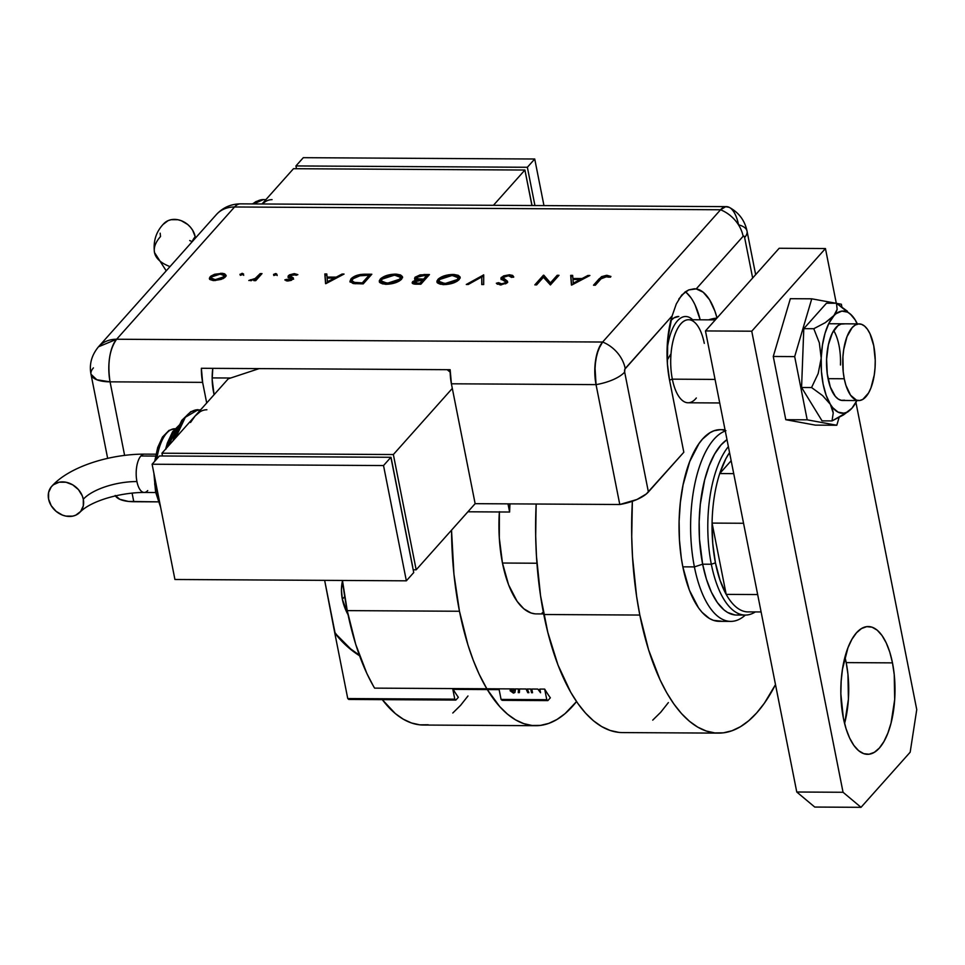 <?xml version="1.0" encoding="UTF-8"?>
<svg xmlns="http://www.w3.org/2000/svg" width="965" height="965" viewBox="0 0 965 965"><rect width="100%" height="100%" fill="white"/><g stroke="black" fill="none" stroke-linecap="round" stroke-linejoin="round"><path stroke-width="1.45" d="M342.515 580.797A51.652 42.158 41.7 0 0 342.346 599.229L348.063 614.729A51.652 42.158 41.7 0 1 342.346 599.229L344.722 596.563L342.346 599.229L341.441 589.724L342.551 580.616M359.704 655.416L350.572 648.83L334.758 632.907L347.75 698.551L348.835 699.456L347.75 698.551L454.792 699.167L455.866 700.071L458.339 697.297L455.866 700.071L348.835 699.456L455.866 700.071L454.792 699.167L452.85 689.372L499.134 689.637L501.076 699.432L502.15 700.337L547.855 700.602L550.34 697.816A201.239 85.318 -89.7 0 1 544.682 689.106L546.781 699.697L501.076 699.432L499.134 689.637L452.85 689.372L454.792 699.167L347.75 698.551L334.758 632.907L342.032 641.46L350.331 649.107L359.571 655.766A76.657 62.568 41.7 0 1 334.758 632.907L324.65 580.363L335 632.63A76.657 62.568 -138.3 0 0 359.366 655.199M374.589 688.129L514.273 688.926L513.476 690.988L510.425 689.227L510.099 690.771L513.464 693.111L515.033 692.182L515.358 688.938L518.47 688.95L518.241 692.629L519.375 692.629L519.592 688.962L526.082 688.998L527.759 692.677L528.892 692.689L527.216 689.01L530.762 689.022L531.486 692.701L532.523 692.713L531.799 689.034L537.794 689.07L540.569 692.749L539.845 689.082L544.682 689.106L539.845 689.082L540.569 692.749L537.794 689.07L531.799 689.034L532.523 692.713L531.486 692.701L531.655 690.506A201.239 85.318 -89.7 0 1 530.762 689.022L527.216 689.01L528.892 692.689L527.759 692.677L527.505 690.482L526.082 688.998L519.592 688.962L519.375 692.629L518.241 692.629L519.411 692.074L518.736 692.074L518.47 688.95L515.358 688.938L514.779 692.568L513.464 693.111L513.959 692.568L513.464 693.111L510.099 690.771L510.497 689.143L510.099 690.771L510.425 689.227L513.139 691.049L514.273 688.926L374.589 688.129A201.239 85.318 90.3 0 1 347.231 610.616L459.473 611.255A201.239 85.318 -89.7 0 1 451.536 530.147L453.936 574.163L459.473 611.255L347.231 610.616L355.723 644.367L366.869 673.486L373.31 685.946M458.339 697.297A201.239 85.318 -89.7 0 1 453.164 689.372A201.239 85.318 90.3 0 0 458.339 697.297M514.357 689.143L514.442 689.758L514.357 689.143M515.455 690.409L514.116 690.409L515.455 690.409M519.508 690.433L518.241 692.629L518.47 688.95L519.508 690.433M527.891 690.482L526.082 688.998L527.759 692.677L528.639 692.134L527.891 690.482M532.089 690.506L531.655 690.506A201.239 85.318 -89.7 0 1 530.762 689.022L531.486 692.701L532.089 690.506M539.7 690.554L537.794 689.07L539.7 690.554M510.738 690.385L513.959 692.568L510.738 690.385M544.682 689.106L546.781 699.697L547.855 700.602L550.34 697.816A201.239 85.318 -89.7 0 1 544.682 689.106M509.617 512.029L467.916 511.788L509.617 512.029A201.239 85.318 -89.7 0 1 509.942 503.875A201.239 85.318 -89.7 0 0 509.617 512.029L508 503.863L509.617 512.029M514.261 690.24L513.139 691.049M501.076 699.432L546.781 699.697L547.855 700.602L502.15 700.337L501.076 699.432M740.867 614.476A89.443 37.925 -89.7 0 1 702.641 564.187L694.402 566.901A95.825 40.627 90.3 0 0 745.33 615.091A95.825 40.627 -89.7 0 1 730.698 621.4A95.825 40.627 -89.7 0 1 694.402 566.901L682.834 566.841L681.326 558.168L679.444 539.966L679.107 521.209L680.337 502.608L683.075 484.9L689.758 461.451L699.034 443.526L702.556 439.051L710.083 432.658L713.991 430.776L720.276 429.678A95.825 40.627 90.3 0 0 682.834 566.841L694.402 566.901A95.825 40.627 -89.7 0 1 725.27 430.957A95.825 40.627 90.3 0 0 694.402 566.901L702.641 564.187A89.443 37.925 -89.7 0 1 726.995 439.63L721.06 444.913L714.655 453.996L709.118 465.818L704.643 479.943L700.313 504.237L699.167 521.595L699.48 539.097L702.641 564.187L706.416 579.181L711.374 592.124L717.321 602.51L724.015 609.94L727.562 612.449L734.908 614.958M639.831 615.055A207.62 88.032 -89.7 0 1 632.365 501.293L631.725 536.564L632.509 556.829L636.586 596.274L639.831 615.055L543.79 614.512L639.831 615.055L648.601 649.879L660.108 679.927L666.743 692.786L673.896 704.028L681.495 713.557L689.444 721.277L697.695 727.115L706.163 731L714.751 732.918L723.388 732.833L731.989 730.746L740.481 726.693L748.768 720.698L756.765 712.821L764.413 703.147L775.498 684.595A207.62 88.032 -89.7 0 1 718.491 733.123A207.62 88.032 -89.7 0 1 639.831 615.055M667.732 359.257L667.189 360.21A207.62 88.032 -89.7 0 1 671.037 353.745M708.587 319.849A207.62 88.032 -89.7 0 1 716.935 318.076M618.71 732.363L610.121 730.457L601.653 726.561L593.403 720.734L585.453 713.014L577.854 703.485L570.701 692.231L557.999 665.03L547.818 632.437L540.545 595.719L536.468 556.274L535.684 536.009L536.154 504.019A207.62 88.032 90.3 0 0 543.79 614.512A207.62 88.032 90.3 0 0 622.449 732.58L718.491 733.123M730.698 621.4L719.13 621.327A95.825 40.627 90.3 0 1 682.834 566.841L689.384 590.158L698.551 607.902L702.05 612.305L709.528 618.553L713.437 620.35L721.398 621.195M725.921 430.667L721.953 429.775M668.371 702.592L660.723 712.267L652.726 720.143M719.721 473.55A86.247 36.561 -89.7 0 1 729.552 452.573L725.813 458.821L719.721 473.55L731.168 460.715L719.721 473.55A86.247 36.561 90.3 0 0 712.074 523.09A86.247 36.561 -89.7 0 1 719.721 473.55L733.726 473.634L719.721 473.55M715.439 562.872A86.247 36.561 -89.7 0 1 712.074 523.09L712.749 543.488L715.439 562.872L720.011 580.158L726.187 594.38L712.074 523.09L743.557 523.271L712.074 523.09L726.187 594.38A86.247 36.561 -89.7 0 1 715.439 562.872L711.326 564.236L715.439 562.872M728.37 446.59A89.443 37.925 90.3 0 0 711.326 564.236A89.443 37.925 -89.7 0 1 728.37 446.59M499.363 511.969A89.443 37.925 90.3 0 0 502.463 563.029L536.938 563.234L502.463 563.029L499.303 537.951L499.375 511.703M702.641 564.187L711.326 564.236L702.641 564.187M342.466 580.46A201.239 85.318 90.3 0 0 347.231 610.616L342.466 580.46M747.103 611.882L749.117 611.882A86.247 36.561 -89.7 0 1 747.103 611.882A86.247 36.561 -89.7 0 1 726.187 594.38A86.247 36.561 90.3 0 0 747.103 611.882L761.108 611.955L747.103 611.882M428.207 724.763L419.835 724.848L411.512 722.99L403.31 719.215L395.312 713.569L382.297 699.649A201.239 85.318 90.3 0 0 423.454 725.041L535.696 725.692A201.239 85.318 -89.7 0 1 487.301 689.565L499.834 706.73L507.554 714.209L515.551 719.866L523.754 723.629L532.077 725.487L540.448 725.403L548.783 723.388L557.01 719.456L565.044 713.642L576.527 701.567A201.239 85.318 -89.7 0 1 535.696 725.692M486.83 688.769A201.239 85.318 -89.7 0 1 459.473 611.255L467.965 645.006L473.236 660.217L479.11 674.125L486.83 688.769M543.379 612.389L542.161 612.871M534.731 613.8L531.027 612.98L523.826 608.794L517.131 601.364L508.579 584.802L502.463 563.029A89.443 37.925 90.3 0 0 536.335 613.897L543.681 613.933M452.802 713.002L460.558 705.367L467.977 695.982M755.318 611.919A89.443 37.925 -89.7 0 1 745.197 615.091A89.443 37.925 -89.7 0 1 711.326 564.236A89.443 37.925 90.3 0 0 755.318 611.919M757.67 594.561L726.187 594.38L757.67 594.561M678.805 316.484L673.992 317.871L670.494 320.85M670.892 320.416A44.716 18.962 -89.7 0 1 678.733 316.484L678.66 316.484M828.054 378.678L844.254 378.762A38.335 16.248 -89.7 0 1 859.212 323.902A38.335 16.248 -89.7 0 1 873.735 345.699A38.335 16.248 -89.7 0 1 858.766 400.559A38.335 16.248 -89.7 0 1 844.254 378.762L828.054 378.678M669.529 380.089L672.34 379.161A41.519 17.611 -89.7 0 1 676.284 331.26A41.519 17.611 -89.7 0 1 696.766 324.614A41.519 17.611 -89.7 0 1 704.281 343.347M692.689 319.753A44.716 18.962 90.3 0 0 667.056 350.536A44.716 18.962 -89.7 0 1 685.681 316.52A44.716 18.962 -89.7 0 1 692.689 319.753M715.318 319.885L688.552 319.729A41.519 17.611 90.3 0 0 672.34 379.161L715.065 379.414L672.34 379.161A41.519 17.611 90.3 0 0 688.069 402.779L719.733 402.96M212.155 377.906L230.671 378.015L212.155 377.906M696.344 397.99A41.519 17.611 -89.7 0 1 672.34 379.161M844.254 378.762L845.871 385.192L850.539 395.192L856.498 400.173L859.67 400.511L862.831 399.377L868.584 392.924L870.961 387.858L874.254 374.999L875.05 367.701L875.231 360.186L873.735 345.699L869.984 333.721L867.439 329.27L864.568 326.086L861.48 324.3L858.307 323.963L855.147 325.096L852.143 327.654L847.017 336.616L843.724 349.475L842.928 356.773L843.193 371.706L844.254 378.762M844.58 723.485A63.883 27.08 90.3 0 0 846.196 662.605L892.48 662.871A63.883 27.08 -89.7 0 1 867.547 754.316A63.883 27.08 -89.7 0 1 843.35 717.984L846.052 728.696L849.586 737.948L853.832 745.366L858.621 750.674L863.759 753.665L869.055 754.22L874.314 752.338L879.332 748.068L883.904 741.578L887.86 733.135L891.057 723.038L894.688 699.541L894.241 674.656L892.48 662.871L889.79 652.159L886.244 642.919L881.998 635.501L877.221 630.193L872.083 627.202L866.775 626.635L861.516 628.529L856.51 632.799L851.926 639.276L847.97 647.732L842.481 669.155L841.154 681.326L840.853 693.835L843.35 717.984A63.883 27.08 -89.7 0 1 868.283 626.55A63.883 27.08 -89.7 0 1 892.48 662.871L846.196 662.605L844.966 657.105A63.883 27.08 90.3 0 1 846.196 662.605L847.958 674.39L848.404 699.275L844.773 722.773M814.75 807.054L796.764 792.012L705.463 330.935L779.165 248.27L825.449 248.536L836.293 303.251L825.449 248.536L779.165 248.27L705.463 330.935L751.747 331.2L825.449 248.536L751.747 331.2L843.048 792.277L751.747 331.2L705.463 330.935L796.764 792.012L843.048 792.277L796.764 792.012L814.75 807.054L861.033 807.319L843.048 792.277L861.033 807.319L910.176 752.205L861.033 807.319L814.75 807.054M855.931 402.441L916.75 709.613L910.176 752.205L916.75 709.613L855.931 402.441M841.878 306.918L841.359 304.24L836.679 303.384L841.359 304.24L841.878 306.918M835.955 303.251L811.758 298.812L790.347 298.692L811.758 298.812L794.678 356.604L773.267 356.471L790.347 298.692L773.267 356.471L794.678 356.604L807.198 419.823L785.787 419.703L773.267 356.471L785.787 419.703L807.198 419.823L836.788 425.251L815.389 425.131L785.787 419.703L815.389 425.131L836.788 425.251L839.116 417.423L836.788 425.251L807.198 419.823L794.678 356.604L811.758 298.812L835.955 303.251M858.766 400.559L842.566 400.475A38.335 16.248 -89.7 0 1 826.595 359.161L828.38 344.77L832.361 333.022L837.922 325.7L841.046 324.083L844.23 323.926M857.318 324.433L855.243 319.994L850.225 313.951L847.511 312.141L841.878 311.104L836.305 313.553L825.304 322.648L813.784 328.715L803.797 328.655L826.498 303.203L836.474 303.251L826.498 303.203L803.797 328.655L813.784 328.715L819.333 342.828L821.203 358.172L818.187 373.503L811.565 387.544L801.577 387.484L803.797 328.655L801.577 387.484L811.565 387.544L822.53 395.541L830.334 404.287L833.229 412.972L832.035 420.921L822.059 420.873L801.577 387.484L822.059 420.873L832.035 420.921L843.531 414.89L851.034 409.184A51.109 21.664 -89.7 0 1 830.334 404.287L832.759 407.7L838.066 412.139L843.7 413.177L846.522 412.381L851.926 408.243L856.896 400.547A51.109 21.664 -89.7 0 1 851.914 408.243L851.938 408.231A51.109 21.664 -89.7 0 1 851.034 409.184M847.463 311.285L836.474 303.251L837.138 309.367L833.663 316.038L825.304 322.648L813.784 328.715L819.333 342.828L821.203 358.172L818.187 373.503L811.565 387.544L822.53 395.541L830.334 404.287A51.109 21.664 -89.7 0 1 821.203 358.172A51.109 21.664 -89.7 0 1 833.663 316.038A51.109 21.664 -89.7 0 1 851.576 315.193L836.474 303.251L837.138 309.367L836.028 312.636L828.887 323.311L825.051 333.227L822.433 345.12L821.203 358.172L821.444 371.501L823.133 384.179L826.173 395.361L832.397 408.69L833.229 412.972L832.035 420.921L848.247 411.633M857.451 324.131L855.231 319.982M844.532 400.198L841.347 400.354L838.223 399.04L835.268 396.313L830.322 387.062L827.282 374.022L826.595 359.161A38.335 16.248 -89.7 0 1 843.012 323.806M840.467 365.011A38.335 16.248 90.3 0 0 833.712 330.585M851.576 315.193A51.109 21.664 -89.7 0 1 855.243 319.994A51.109 21.664 -89.7 0 1 857.342 323.89M729.287 207.379A31.942 13.546 90.3 0 0 720.553 209.767A31.942 26.067 41.7 0 1 743.134 236.28A2.666 1.134 -89.7 0 1 744.63 237.535L752.652 278.017L744.63 237.535L744.003 236.172L743.134 236.28A31.942 26.067 -138.3 0 0 720.553 209.767L725.68 206.691L729.263 207.366L725.68 206.691L720.553 209.767L602.63 342.032L600.339 345.265L596.768 354.541L594.947 366.29L596.044 384.625L619.783 504.502L636.948 499.496L646.321 493.959L683.823 452.247L669.553 380.21L667.43 364.167L667.732 338.98L672.135 315.905L624.862 369.161L624.669 372.092L648.396 491.981L683.823 452.247L669.553 380.21A63.883 27.08 -89.7 0 1 672.135 315.905L676.32 303.891L681.736 295.013L688.769 289.91L696.211 288.909L703.208 292.226L709.565 299.765L714.848 310.983L717.031 317.968A63.883 27.08 -89.7 0 0 696.211 288.909L743.134 236.28L696.211 288.909L694.354 288.764M686.067 292.311L690.856 297.618M695.09 305.036L700.18 319.801A63.883 27.08 90.3 0 0 685.379 291.768M747.031 231.13A31.942 12.545 -11.2 0 1 744.63 237.535A31.942 12.545 168.8 0 0 747.043 231.166A31.942 12.545 168.8 0 0 738.539 224.809A31.942 13.546 -89.7 0 0 726.44 206.643A31.942 13.546 -89.7 0 0 720.553 209.767L234.555 206.98A31.942 26.067 -138.3 0 0 216.413 214.544A31.942 26.067 41.7 0 1 234.555 206.98A31.942 13.546 -89.7 0 1 240.442 203.856A31.942 13.546 90.3 0 0 234.555 206.98L116.632 339.246L98.49 346.797A31.942 26.067 41.7 0 1 116.632 339.246C109.503 349.318 107.32 363.516 110.058 381.838A31.942 12.545 168.8 0 1 90.999 374.263L96.826 379.752L110.058 381.838L202.626 382.369L201.371 368.28L450.148 369.704L451.403 383.793L596.044 384.625A31.942 13.546 -89.7 0 1 602.63 342.032L720.553 209.767L602.63 342.032L116.632 339.246L234.555 206.98L720.553 209.767L602.63 342.032L116.632 339.246A31.942 13.546 90.3 0 0 110.058 381.838L124.606 455.347L110.058 381.838L202.626 382.369A31.942 13.546 -89.7 0 1 201.371 368.28L450.148 369.704A31.942 13.546 90.3 0 0 451.403 383.793L475.142 503.67L619.783 504.502L596.044 384.625L619.783 504.502A31.942 12.545 -11.2 0 0 648.396 491.981L624.669 372.092A31.942 12.545 168.8 0 1 596.044 384.625A31.942 12.545 -11.2 0 0 624.669 372.092A2.666 1.134 -89.7 0 1 625.211 368.534A31.942 26.067 -138.3 0 0 602.63 342.032A31.942 13.546 90.3 0 0 596.044 384.625L619.783 504.502L475.142 503.67L451.403 383.793L596.044 384.625L594.802 372.55L595.61 360.21L598.36 349.499L602.63 342.032A31.942 26.067 41.7 0 1 625.211 368.534L672.135 315.905L676.32 303.891M678.817 299.005L685.078 291.973L688.769 289.91L694.414 288.764M240.104 274.169L241.081 274.977L243.59 274.024L241.817 273.421L240.092 274.736L243.084 274.494L242.517 273.372L239.959 274.53M276.979 274.374L275.302 273.614L273.59 274.928L276.581 274.687L276.002 273.565L273.602 274.362L274.567 275.17L276.979 274.374L276.002 273.565L276.231 274.711L276.002 273.565M325.832 283.662L344.047 274.072L342.056 274.06L336.218 277.136L327.038 277.088L326.809 273.976L324.831 273.964L325.579 283.662L344.047 274.072L342.056 274.06L336.218 277.136L327.038 277.088L326.809 273.976L324.831 273.964L325.832 283.662M401.573 279.211L402.381 276.557L400.572 274.977L396.398 274.144L390.958 274.47L381.308 278.149L379.329 280.634L380.138 282.769L382.671 283.891L388.654 284.18L399.064 281.153L401.573 279.211L402.477 276.907L395.373 274.12C388.618 274.374 383.575 276.038 380.234 279.138L379.293 281.503L386.495 284.265C393.238 283.987 398.256 282.299 401.573 279.211M459.207 279.536L460.003 276.883L458.206 275.315L454.032 274.482L448.592 274.796L438.942 278.475L436.964 280.96L437.772 283.107L440.305 284.217L446.288 284.506L456.698 281.478L459.207 279.536L460.112 277.232L453.007 274.458C446.252 274.699 441.21 276.376 437.869 279.464L436.928 281.828L444.129 284.591C450.872 284.313 455.89 282.636 459.207 279.536M509.448 274.772L503.67 275.881L501.016 277.848L501.318 279.175L505.491 281.732L505.129 282.986L501.921 283.915L498.507 282.673L496.336 283.252L500.28 284.916L506.782 283.143L507.457 281.213L502.97 277.63L507.819 275.785L510.762 276.292L511.583 277.401L513.73 276.919L512.632 275.411L509.448 274.772L509.665 275.869L509.448 274.772L501.342 277.353L500.944 278.499L505.202 281.466L505.419 282.721L501.366 283.927L498.507 282.673L496.336 283.252L500.28 284.916L507.276 282.697L507.457 281.213L503.03 278.33L503.139 277.377L508.567 275.761L511.583 277.401L513.73 276.919L509.448 274.772M571.69 285.073L589.892 275.483L587.914 275.471L582.076 278.547L572.896 278.499L572.655 275.387L570.689 275.375L571.437 285.073L589.892 275.483L587.914 275.471L582.076 278.547L572.896 278.499L572.655 275.387L570.689 275.375L571.69 285.073M601.038 278.801L604.271 276.569L609.192 277.208L610.929 276.472L606.418 275.351L601.533 276.666L593.499 285.206L595.321 285.206L601.038 278.801L607.262 276.472L607.033 275.339L599.301 278.692L593.499 285.206L595.321 285.206L601.038 278.801M557.179 275.302L550.436 282.878L543.428 275.218L534.827 284.868L536.649 284.88L543.416 277.281L550.4 284.952L559 275.315L557.179 275.302L557.975 276.46L557.179 275.302L550.436 282.878L543.838 275.218L534.827 284.868L536.649 284.88L543.416 277.281L550.4 284.952L559 275.315L557.179 275.302M483.718 274.88L466.288 284.47L468.23 284.482L481.764 276.919L481.74 284.554L483.682 284.566L483.718 274.88L466.288 284.47L468.23 284.482L481.764 276.919L481.74 284.554L483.682 284.566L483.718 274.88M412.489 283.408L412.598 281.756C411.609 283.469 413.044 284.277 416.904 284.192L420.861 284.217L429.449 274.567L420.125 274.892L415.071 277.232L414.733 278.801L416.771 279.729L412.911 281.454L412.381 283.3L420.861 284.217L429.449 274.567L423.973 274.53L415.071 277.232L414.588 278.451L416.771 279.729L412.598 281.756L412.164 282.878M365.542 274.205L360.21 274.53L355.048 276.074L351.236 278.596L350.006 281.635L353.697 283.589L363.226 283.879L371.815 274.241L365.542 274.205L365.747 275.206L365.542 274.205C359.004 274.193 354.167 275.737 351.019 278.837L349.945 281.382L353.021 283.469L363.226 283.879L371.815 274.241L365.542 274.205M287.703 280.96L290.875 280.441L293.3 278.849L293.107 277.751L290.091 276.328L290.441 275.423L297.871 274.651L294.06 273.674L289.355 274.892L288.053 276.774L291.237 279.162L289.283 280.031L286.569 279.343L284.808 279.934L287.703 280.96L293.083 279.138L293.372 278.041L290.188 275.652L293.806 274.53L296.086 275.29L297.871 274.651L294.494 273.674L288.342 275.676L288.053 276.774L291.237 279.162L284.808 279.934L287.703 280.96M262.01 273.602L260.188 273.602L254.748 278.909L248.813 280.501L254.832 279.609L253.904 280.646L255.725 280.658L262.01 273.602L260.188 273.602L255.592 278.378L248.813 280.501L254.832 279.609L253.904 280.646L255.725 280.658L262.01 273.602M221.13 279.404L224.664 277.606L226.075 275.52L224.724 273.855L222.408 273.312L214.604 274.265L210.84 276.123L209.381 278.185L210.189 279.621L212.939 280.465L221.13 279.404L225.388 276.919L226.051 275.242L220.961 273.252L210.068 276.834L209.863 279.343L214.459 280.538L221.13 279.404M115.197 495.455L119.793 499.303L128.381 501.426L158.296 501.86L133.785 501.716L132.084 493.079L133.785 501.716A31.942 12.545 -11.2 0 1 115.438 495.889M214.073 394.721L213.422 391.392A31.942 13.546 -89.7 0 1 212.783 368.353L212.167 379.317L214.073 394.721M202.626 382.369L206.703 402.984L202.626 382.369M726.44 206.643L240.442 203.856C230.888 203.989 222.879 207.547 216.413 214.544L98.49 346.797C91.579 355.204 89.082 364.36 90.999 374.263A31.942 12.545 168.8 0 1 93.412 367.894M603.209 277.148L600.664 278.68L594.754 285.206L599.53 279.838L599.301 278.692L599.53 279.838L602.329 277.51M610.929 276.472L607.033 275.339L607.262 276.472L609.192 277.208L610.929 276.472M607.323 276.485L609.892 276.919M610.483 277.196L607.262 276.485M571.569 285.073L570.689 275.375L570.906 276.533L572.752 276.545L570.906 276.533L571.569 285.073M573.089 279.488L572.896 278.499L573.089 279.488M580.242 279.693L581.895 279.693L580.242 279.693M582.269 279.5L582.076 278.547L582.269 279.5M588.095 276.436L587.914 275.471L588.095 276.436M573.258 283.191L572.969 279.488L580.206 279.536L580.399 280.489L580.206 279.536L573.258 283.191L573.451 284.156L572.969 279.488L580.206 279.536L573.258 283.191M536.07 284.868L543.657 276.376L543.428 275.218L550.665 284.024L550.436 282.878L550.665 284.024L557.408 276.448L550.665 284.024L543.657 276.376L536.07 284.868M509.954 275.93L513.404 276.991M503.272 278.656L503.139 277.377L501.571 278.511L501.342 277.353L501.149 279.476M503.03 278.33L503.248 279.476L503.368 278.535L503.248 279.476L505.527 281.044L505.31 279.886L505.527 281.044L507.687 282.371M507.626 282.118L507.457 281.213L507.626 282.118M507.276 282.697L507.457 281.213M500.461 284.977L498.736 283.819L497.24 284.229L498.736 283.819L498.507 282.673L500.184 284.916M501.547 284.856L501.366 283.927L501.547 284.856M505.636 283.819L505.419 282.721L505.636 283.819M505.202 281.466L505.419 282.721M505.648 283.879L505.576 282.745M501.221 279.066L503.404 277.257M513.609 277.257L509.677 275.93M507.59 282.275L503.127 279.03M481.969 284.566L481.764 276.919L481.969 284.566M481.788 277.088L483.682 276.026L483.453 274.88L483.706 276.026L481.788 277.088M437.133 282.383L437.869 279.464L438.098 280.622L440.45 278.764M453.212 275.471L453.007 274.458L453.212 275.471M454.949 275.676L460.136 277.824M460.233 278.041L458.435 276.46L454.262 275.628M440.595 278.68L437.121 282.588M458.158 278.403L457.929 280.284M456.891 281.37L457.386 279.536L444.925 283.601L445.118 284.579L444.925 283.601L438.954 281.334L439.69 279.476L452.199 275.447L458.11 277.715L456.735 281.503M443.514 284.675L440.366 283.831M439.944 283.565L439.352 281.442M438.954 281.334L439.184 282.48L442.561 284.53M457.615 280.682L458.11 277.715M412.598 281.756L412.827 282.914L414.431 281.756L422.682 280.115L422.899 281.273L420.294 284.205L422.899 281.273L422.682 280.115L419.92 283.215L417.459 283.191L417.652 284.192L417.459 283.191L414.431 281.756L414.95 281.322L422.682 280.115L419.92 283.215L420.113 284.205L419.92 283.215L414.805 282.926L414.431 281.756L414.395 283.529L415.264 284.132M416.928 280.501L416.771 279.729L416.928 280.501M414.902 278.994L415.071 277.232L415.3 278.39L416.94 277.196M417.025 278.511L418.894 280.139L416.892 277.245L424.166 275.532L423.973 274.53L424.178 275.532L426.759 275.544L426.988 276.702L423.792 280.284L422.706 280.272L423.792 280.284L423.563 279.126L422.356 279.126L422.549 280.115L422.356 279.126L418.665 278.994L418.894 280.139L416.82 279.018M426.783 275.701L428.436 275.713L426.783 275.701M417.869 276.786L414.829 279.211M414.468 281.744L412.465 283.469M415.36 284.156L414.395 283.408M416.82 279.126L416.892 277.245L419.148 276.05L426.759 275.544L423.563 279.126L423.792 280.284L426.988 276.702L426.759 275.544L423.563 279.126L417.604 278.764L416.892 277.245M379.498 282.057L380.234 279.138L380.463 280.284L382.816 278.427M395.578 275.146L395.373 274.12L395.578 275.146M397.315 275.351L402.502 277.498M402.598 277.703L400.801 276.135L396.627 275.302M382.96 278.342L379.486 282.262M400.523 278.065L400.294 279.959M399.257 281.032L399.751 279.199L387.291 283.276L387.484 284.253L387.291 283.276L381.32 280.996L382.056 279.15L394.564 275.109L400.475 277.377L399.1 281.165M385.879 284.337L382.731 283.493M382.309 283.228L381.718 281.117M381.32 280.996L381.549 282.154L384.926 284.205M399.98 280.357L400.475 277.377M369.149 275.375L370.801 275.387L369.149 275.375M350.162 281.949L351.019 278.837L351.248 279.995L353.697 278.041M354.396 277.655L351.465 279.753L350.138 282.13M355.446 283.77L352.937 282.962L352.297 281.201M352.008 280.839L352.237 281.997L355.108 283.722L354.879 282.564L352.008 280.839L352.828 278.849L360.789 275.411L369.125 275.218L369.354 276.364L362.659 283.879L369.354 276.364L369.125 275.218L362.285 282.878L362.478 283.879L362.285 282.878L360.862 282.878L361.055 283.867L360.862 282.878L354.879 282.564L355.229 283.734M325.712 283.662L324.831 273.964L325.06 275.122L326.894 275.134L325.06 275.122L325.712 283.662M327.244 278.077L327.038 277.088L327.244 278.077M334.385 278.282L336.049 278.294L334.385 278.282M336.411 278.101L336.218 277.136L336.411 278.101M342.249 275.025L342.056 274.06L342.249 275.025M327.4 281.78L327.123 278.077L334.36 278.125L334.541 279.078L334.36 278.125L327.4 281.78L327.593 282.745L327.123 278.077L334.36 278.125L327.4 281.78M287.474 281.008L286.11 280.731L286.569 279.343L287.377 280.948M288.632 280.924L288.463 280.091L288.632 280.924M291.442 280.224L291.237 279.162L291.442 280.224M291.309 278.511L291.237 279.162M291.611 279.814L290.067 278.933M291.466 280.308L291.526 279.669M288.282 277.932L288.053 276.774M288.342 275.676L288.571 276.834L290.091 275.785M294.675 274.603L294.494 273.674L294.675 274.603M295.459 274.844L296.738 275.061M290.091 276.328L290.188 275.652M293.336 278.897L290.32 277.486L291.913 278.222L291.683 277.064L291.913 278.222L293.601 279.199M293.083 279.138L293.372 278.041M296.834 275.085L295.302 274.844M290.308 275.688L288.354 277.124M273.602 274.362L274.567 275.17M273.831 275.507L276.231 274.711L277.208 275.532M276.545 274.736L274.229 275.206M255.037 280.646L254.832 279.609L255.037 280.646M250.671 280.731L250.478 279.753L250.671 280.731M251.455 280.646L251.298 279.886L251.455 280.646M254.929 280.091L255.822 279.536L255.592 278.378L255.822 279.536L258.306 277.112L258.077 275.966L258.306 277.112L260.417 274.748L260.188 273.602L260.984 274.748L254.495 280.308M240.333 275.315L242.746 274.518L242.517 273.372L243.711 275.339M243.482 274.181L242.517 273.372M243.059 274.543L240.731 275.013M209.393 278.535L209.863 279.343M209.646 279.09L210.068 276.834L210.298 277.98L212.179 276.557L209.61 279.331M221.142 274.156L220.961 273.252L221.142 274.156M222.819 274.482L226.027 275.845M226.148 276.038L222.638 274.47M224.218 276.509L223.217 278.608M213.398 280.61L211.588 279.066M223.494 278.366L223.578 276.907L215.231 279.681L215.4 280.526L215.231 279.681L211.383 278.113L211.89 276.834L220.189 274.108L224.073 275.604L223.808 278.053L224.073 275.604M211.383 278.113L212.939 280.465M439.69 279.476L443.225 277.172L450.426 275.507L455.902 275.918L458.134 277.956L457.193 279.741L454.515 281.539L446.699 283.541L440.137 282.673L438.93 281.068L439.69 279.476M382.056 279.15L385.602 276.846L392.791 275.17L398.268 275.592L400.499 277.618L399.353 279.609L396.88 281.213L389.064 283.203L382.502 282.347L381.296 280.743L382.056 279.15M362.285 282.878L353.89 282.347L352.418 281.563L352.068 280.043L354.095 277.739L358.244 275.906L369.125 275.218L362.285 282.878M211.89 276.834L215.34 274.88L219.007 274.156L223.06 274.579L224.085 275.833L222.191 277.968L216.425 279.633L212.312 279.138L211.395 278.161L211.89 276.834M51.64 486.42C69.251 466.553 110.046 454.069 144.412 454.129A19.167 8.13 90.3 0 0 140.878 455.999A19.167 8.13 90.3 0 0 136.934 481.559A41.567 16.321 -11.2 0 0 83.304 499.267A19.167 15.645 41.7 0 1 80.348 511.8A19.167 15.645 41.7 0 1 62.218 515.008A19.167 15.645 41.7 0 1 48.588 499.074L48.6 492.464L51.241 486.867L53.449 484.732L59.203 482.186L65.97 482.235L72.737 484.852L78.467 489.641L82.302 495.889L83.304 499.267L83.292 505.877L80.638 511.462L75.752 515.177L72.689 516.142L65.91 516.106L62.46 515.105L56.091 511.329L51.217 505.696L48.588 499.074A19.167 15.645 41.7 0 1 51.531 486.529A19.167 15.645 41.7 0 1 69.661 483.332A19.167 15.645 41.7 0 1 83.304 499.267A41.567 16.321 168.8 0 1 136.934 481.559A19.167 8.13 -89.7 0 1 140.878 455.999A19.167 8.13 -89.7 0 1 144.581 454.129M140.878 455.999L155.522 456.083L140.878 455.999M175.509 437.977L185.328 417.266L198.199 409.715A63.883 27.08 90.3 0 0 175.509 437.977M168.031 446.361L178.465 426.048A51.109 21.664 90.3 0 0 168.031 446.361M154.69 461.33L157.693 447.531L162.482 437.048L168.996 430.414L174.822 428.75A44.716 18.962 90.3 0 0 156.825 458.942A44.716 18.962 -89.7 0 1 173.242 428.918M156.451 486.167A44.716 18.962 90.3 0 0 157.488 492.753A3.197 1.255 168.8 0 1 155.594 492.005A3.197 1.255 -11.2 0 0 157.488 492.753L157.488 492.753A44.716 18.962 90.3 0 0 158.96 498.845M190.527 422.489L195.099 416.012L228.259 378.811L259.139 368.618L228.259 378.811L195.099 416.012A63.883 27.08 -89.7 0 1 206.872 409.763M195.099 416.012L161.939 453.212L162.482 455.975L161.939 453.212L195.099 416.012L200.105 411.741M161.939 453.212L393.358 454.539L416.18 569.808L413.177 569.784L416.18 569.808L393.358 454.539L452.32 388.4L393.358 454.539L161.939 453.212M391.042 457.398L412.718 566.901L391.042 457.398M475.142 503.67L416.18 569.808L475.142 503.67M450.173 372.164L447.217 369.692L450.173 372.164M413.732 572.559L406.362 580.821L383.527 465.552L390.897 457.289L413.732 572.559L406.362 580.821L174.93 579.495L406.362 580.821L383.527 465.552L152.108 464.225L159.478 455.963L390.897 457.289L383.527 465.552L152.108 464.225L174.93 579.495L152.108 464.225L159.478 455.963L390.897 457.289L413.732 572.559M173.64 440.076L179.755 424.986L184.098 418.822M166.016 449.051L168.405 441.488L174.81 430.281M155.594 492.005A3.197 1.255 168.8 0 1 155.823 491.354L154.69 483.706M154.207 475.661L154.195 474.768M155.076 460.908L158.827 445.685M161.408 440.197L164.376 435.987M147.729 490.582A19.167 8.13 -89.7 0 1 144.026 492.452A19.167 8.13 -89.7 0 1 136.934 481.559A19.167 8.13 90.3 0 0 144.195 492.452L155.691 492.524M154.581 252.914A79.902 31.375 -11.2 0 0 170.009 266.593A79.902 31.375 168.8 0 1 154.581 252.914A79.902 31.375 168.8 0 1 160.504 236.57L160.178 233.192M195.437 238.078L195.22 236.763A41.567 16.321 -11.2 0 0 192.312 241.576A41.567 16.321 168.8 0 1 195.22 236.763L192.59 230.14L190.395 227.149L187.717 224.507L181.348 220.732L177.898 219.731L171.119 219.694L168.055 220.659L163.169 224.375M531.932 205.533L524.9 170.033L293.481 168.706L262.022 203.977L293.481 168.706L524.9 170.033L531.932 205.533M272.082 199.659A63.883 27.08 -89.7 0 0 262.203 203.977L265.327 201.637M493.441 205.304L524.9 170.033L493.441 205.304M524.948 170.238L532.041 205.533L524.948 170.238M527.36 167.271L534.731 159.008L543.958 205.593L534.731 159.008L527.36 167.271L295.929 165.944L296.484 168.718L295.929 165.944L303.3 157.681L295.929 165.944L527.36 167.271L534.936 205.545L527.36 167.271M303.3 157.681L534.731 159.008L303.3 157.681M252.553 203.929L256.063 201.516L263.409 199.598A63.883 27.08 90.3 0 0 253.518 203.929L263.409 199.598L265.906 199.622M195.22 236.763A19.167 15.645 -138.3 0 0 181.589 220.828A19.167 15.645 -138.3 0 0 163.459 224.037M720.228 429.678L725.029 429.715M736.524 615.043L745.197 615.091M828.682 323.733L859.152 323.902M755.655 274.651L747.043 231.166C744.823 220.503 738.876 212.553 729.202 207.33M90.999 374.263L107.658 458.351M502.91 278.053L503.139 279.199M505.672 282.07L505.901 283.228M500.944 278.499L501.173 279.657M414.588 278.451L414.817 279.609M291.394 278.716L291.623 279.874M289.995 276.147L290.224 277.293M144.412 454.129L155.908 454.189M200.696 409.727L190.853 411.621L181.746 420.414L174.713 435.191L173.037 440.752M180.274 424.105L172.59 431.777L167.367 442.995L165.606 449.087M153.893 473.236L155.582 491.993L160.612 507.18M144.195 492.452C121.216 492.452 91.699 500.437 80.252 511.92M166.221 270.839L154.497 252.504C153.061 241.274 156.077 231.745 163.555 223.916M192.216 241.684L189.719 240.55"/></g></svg>
